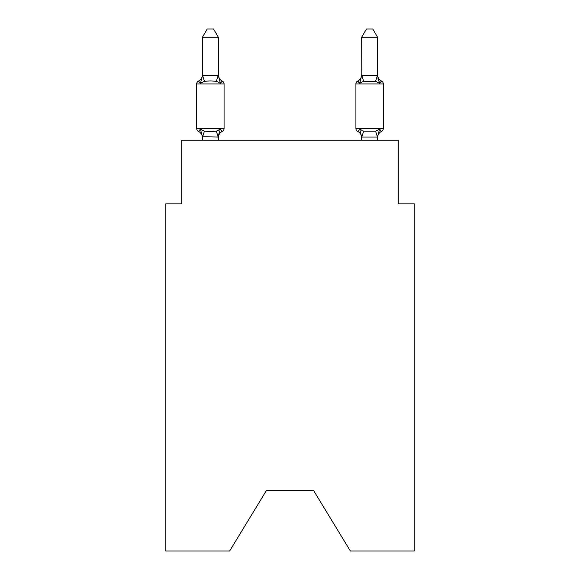 <?xml version="1.0" encoding="UTF-8"?>
<svg xmlns="http://www.w3.org/2000/svg" width="580" height="580" viewBox="0 0 580 580"><rect width="100%" height="100%" fill="white"/><g stroke="black" fill="none" stroke-linecap="round" stroke-linejoin="round"><path stroke-width="0.87" d="M313.57 490.484L350.356 551L414.207 551L414.207 203.848L398.286 203.848L398.286 140.15L181.714 140.15L181.714 203.848L165.793 203.848L165.793 551L229.644 551L266.43 490.484L313.57 490.484L266.43 490.484M222.285 131.392L220.327 129.151L222.285 131.392L220.327 129.151L222.285 131.392L220.327 129.151L222.285 131.392L220.327 129.151L222.285 131.392L220.327 129.151L222.285 131.392L220.327 129.151L222.285 131.392L220.327 129.151L222.285 131.392L220.327 129.151L222.285 131.392L220.327 129.151L222.285 131.392L220.327 129.151L222.285 131.392L220.327 129.151L222.285 131.392L220.327 129.151L222.285 131.392L220.327 129.151L222.285 131.392L220.327 129.151L222.285 131.392L220.327 129.151L222.285 131.392L220.327 129.151L218.341 137.04L202.413 136.75L202.413 137.692A7.003 7.003 0 0 0 198.476 131.392A3.183 3.183 0 0 1 196.685 128.528A3.183 3.183 0 0 0 198.476 131.392L200.426 129.151L198.476 131.392A3.183 3.183 0 0 1 196.685 128.528A3.183 3.183 0 0 0 198.476 131.392L200.426 129.151L198.476 131.392A3.183 3.183 0 0 1 196.685 128.528A3.183 3.183 0 0 0 198.476 131.392A3.183 3.183 0 0 1 196.685 128.528A3.183 3.183 0 0 0 198.476 131.392A3.183 3.183 0 0 1 196.685 128.528A3.183 3.183 0 0 0 198.476 131.392A3.183 3.183 0 0 1 196.685 128.528A3.183 3.183 0 0 0 198.476 131.392A3.183 3.183 0 0 1 196.685 128.528A3.183 3.183 0 0 0 198.476 131.392A3.183 3.183 0 0 1 196.685 128.528A3.183 3.183 0 0 0 198.476 131.392A3.183 3.183 0 0 1 196.685 128.528A3.183 3.183 0 0 0 198.476 131.392A3.183 3.183 0 0 1 196.685 128.528A3.183 3.183 0 0 0 198.476 131.392A3.183 3.183 0 0 1 196.685 128.528A3.183 3.183 0 0 0 198.476 131.392A3.183 3.183 0 0 1 196.685 128.528A3.183 3.183 0 0 0 198.476 131.392A3.183 3.183 0 0 1 196.685 128.528A3.183 3.183 0 0 0 198.476 131.392A3.183 3.183 0 0 1 196.685 128.528A3.183 3.183 0 0 0 198.476 131.392A3.183 3.183 0 0 1 196.685 128.528A3.183 3.183 0 0 0 198.476 131.392A3.183 3.183 0 0 1 196.685 128.528A3.183 3.183 0 0 0 198.476 131.392A3.183 3.183 0 0 1 196.685 128.528A3.183 3.183 0 0 0 198.476 131.392A3.183 3.183 0 0 1 196.685 128.528A3.183 3.183 0 0 0 198.476 131.392A3.183 3.183 0 0 1 196.685 128.528A3.183 3.183 0 0 0 198.476 131.392A3.183 3.183 0 0 1 196.685 128.528A3.183 3.183 0 0 0 198.476 131.392A3.183 3.183 0 0 1 196.685 128.528A3.183 3.183 0 0 0 198.476 131.392L200.426 129.151L198.476 131.392A3.183 3.183 0 0 1 196.685 128.528A3.183 3.183 0 0 0 198.476 131.392A3.183 3.183 0 0 1 196.685 128.528A3.183 3.183 0 0 0 198.476 131.392A3.183 3.183 0 0 1 196.685 128.528A3.183 3.183 0 0 0 198.476 131.392A3.183 3.183 0 0 1 196.685 128.528A3.183 3.183 0 0 0 198.476 131.392A3.183 3.183 0 0 1 196.685 128.528A3.183 3.183 0 0 0 198.476 131.392A3.183 3.183 0 0 1 196.685 128.528A3.183 3.183 0 0 0 198.476 131.392A3.183 3.183 0 0 1 196.685 128.528A3.183 3.183 0 0 0 198.476 131.392A3.183 3.183 0 0 1 196.685 128.528A3.183 3.183 0 0 0 198.476 131.392A3.183 3.183 0 0 1 196.685 128.528A3.183 3.183 0 0 0 198.476 131.392A3.183 3.183 0 0 1 196.685 128.528A3.183 3.183 0 0 0 198.476 131.392A3.183 3.183 0 0 1 196.685 128.528A3.183 3.183 0 0 0 198.476 131.392A3.183 3.183 0 0 1 196.685 128.528A3.183 3.183 0 0 0 198.476 131.392L200.426 129.151L198.476 131.392L200.426 129.151L198.476 131.392L200.426 129.151L198.476 131.392L200.426 129.151L198.476 131.392L200.426 129.151L198.476 131.392L200.426 129.151L198.476 131.392L200.426 129.151L198.476 131.392L200.426 129.151L198.476 131.392L200.426 129.151L198.476 131.392L200.426 129.151L198.476 131.392L200.426 129.151L198.476 131.392L200.426 129.151L198.476 131.392L200.426 129.151L198.476 131.392L200.426 129.151L198.476 131.392L200.426 129.151L198.476 131.392L200.426 129.151L204.406 131.196L210.381 131.515L216.355 131.196L220.327 129.151L222.285 131.392A3.183 3.183 0 0 0 224.076 128.528A3.183 3.183 0 0 1 222.285 131.392L221.371 130.957L222.285 131.392A3.183 3.183 0 0 0 224.076 128.528A3.183 3.183 0 0 1 222.285 131.392A3.183 3.183 0 0 0 224.076 128.528A3.183 3.183 0 0 1 222.285 131.392L221.371 130.957L222.285 131.392A3.183 3.183 0 0 0 224.076 128.528A3.183 3.183 0 0 1 222.285 131.392A3.183 3.183 0 0 0 224.076 128.528A3.183 3.183 0 0 1 222.285 131.392L221.371 130.957L222.285 131.392A3.183 3.183 0 0 0 224.076 128.528A3.183 3.183 0 0 1 222.285 131.392A3.183 3.183 0 0 0 224.076 128.528A3.183 3.183 0 0 1 222.285 131.392L221.371 130.957L222.285 131.392A3.183 3.183 0 0 0 224.076 128.528A3.183 3.183 0 0 1 222.285 131.392A3.183 3.183 0 0 0 224.076 128.528A3.183 3.183 0 0 1 222.285 131.392L221.371 130.957L222.285 131.392A3.183 3.183 0 0 0 224.076 128.528A3.183 3.183 0 0 1 222.285 131.392A3.183 3.183 0 0 0 224.076 128.528A3.183 3.183 0 0 1 222.285 131.392L221.371 130.957L222.285 131.392A3.183 3.183 0 0 0 224.076 128.528A3.183 3.183 0 0 1 222.285 131.392A3.183 3.183 0 0 0 224.076 128.528A3.183 3.183 0 0 1 222.285 131.392L221.371 130.957L222.285 131.392A3.183 3.183 0 0 0 224.076 128.528A3.183 3.183 0 0 1 222.285 131.392A3.183 3.183 0 0 0 224.076 128.528A3.183 3.183 0 0 1 222.285 131.392L221.371 130.957L222.285 131.392A3.183 3.183 0 0 0 224.076 128.528A3.183 3.183 0 0 1 222.285 131.392A3.183 3.183 0 0 0 224.076 128.528A3.183 3.183 0 0 1 222.285 131.392L221.371 130.957L222.285 131.392A3.183 3.183 0 0 0 224.076 128.528A3.183 3.183 0 0 1 222.285 131.392A3.183 3.183 0 0 0 224.076 128.528A3.183 3.183 0 0 1 222.285 131.392L221.371 130.957L222.285 131.392A3.183 3.183 0 0 0 224.076 128.528A3.183 3.183 0 0 1 222.285 131.392A3.183 3.183 0 0 0 224.076 128.528A3.183 3.183 0 0 1 222.285 131.392L221.371 130.957L222.285 131.392A3.183 3.183 0 0 0 224.076 128.528A3.183 3.183 0 0 1 222.285 131.392A3.183 3.183 0 0 0 224.076 128.528A3.183 3.183 0 0 1 222.285 131.392L221.371 130.957L222.285 131.392A3.183 3.183 0 0 0 224.076 128.528A3.183 3.183 0 0 1 222.285 131.392A3.183 3.183 0 0 0 224.076 128.528A3.183 3.183 0 0 1 222.285 131.392L221.371 130.957L222.285 131.392A3.183 3.183 0 0 0 224.076 128.528A3.183 3.183 0 0 1 222.285 131.392A3.183 3.183 0 0 0 224.076 128.528A3.183 3.183 0 0 1 222.285 131.392L221.371 130.957L222.285 131.392A3.183 3.183 0 0 0 224.076 128.528A3.183 3.183 0 0 1 222.285 131.392A3.183 3.183 0 0 0 224.076 128.528A3.183 3.183 0 0 1 222.285 131.392L221.371 130.957L222.285 131.392A3.183 3.183 0 0 0 224.076 128.528A3.183 3.183 0 0 1 222.285 131.392A3.183 3.183 0 0 0 224.076 128.528A3.183 3.183 0 0 1 222.285 131.392L221.371 130.957L222.285 131.392A3.183 3.183 0 0 0 224.076 128.528A3.183 3.183 0 0 1 222.285 131.392A3.183 3.183 0 0 0 224.076 128.528A3.183 3.183 0 0 1 222.285 131.392L220.327 129.151L222.285 131.392A7.003 7.003 0 0 0 218.341 137.692M220.327 83.317L216.355 81.265L210.381 80.946L204.406 81.265L200.426 83.317L198.476 81.077A3.183 3.183 0 0 0 196.685 83.941A3.183 3.183 0 0 1 198.476 81.077L200.426 83.317L198.476 81.077A3.183 3.183 0 0 0 196.685 83.941A3.183 3.183 0 0 1 198.476 81.077L200.426 83.317L198.476 81.077A3.183 3.183 0 0 0 196.685 83.941A3.183 3.183 0 0 1 198.476 81.077L200.426 83.317L198.476 81.077A3.183 3.183 0 0 0 196.685 83.941A3.183 3.183 0 0 1 198.476 81.077L200.426 83.317L198.476 81.077A3.183 3.183 0 0 0 196.685 83.941A3.183 3.183 0 0 1 198.476 81.077L200.426 83.317L198.476 81.077A3.183 3.183 0 0 0 196.685 83.941A3.183 3.183 0 0 1 198.476 81.077L200.426 83.317L198.476 81.077A3.183 3.183 0 0 0 196.685 83.941A3.183 3.183 0 0 1 198.476 81.077L200.426 83.317L198.476 81.077A3.183 3.183 0 0 0 196.685 83.941A3.183 3.183 0 0 1 198.476 81.077L200.426 83.317L198.476 81.077A3.183 3.183 0 0 0 196.685 83.941A3.183 3.183 0 0 1 198.476 81.077L200.426 83.317L198.476 81.077A3.183 3.183 0 0 0 196.685 83.941A3.183 3.183 0 0 1 198.476 81.077L200.426 83.317L198.476 81.077A3.183 3.183 0 0 0 196.685 83.941A3.183 3.183 0 0 1 198.476 81.077L200.426 83.317L198.476 81.077A3.183 3.183 0 0 0 196.685 83.941A3.183 3.183 0 0 1 198.476 81.077L200.426 83.317L198.476 81.077A3.183 3.183 0 0 0 196.685 83.941A3.183 3.183 0 0 1 198.476 81.077L200.426 83.317L198.476 81.077A3.183 3.183 0 0 0 196.685 83.941A3.183 3.183 0 0 1 198.476 81.077L200.426 83.317L198.476 81.077A3.183 3.183 0 0 0 196.685 83.941A3.183 3.183 0 0 1 198.476 81.077L200.426 83.317L198.476 81.077A3.183 3.183 0 0 0 196.685 83.941A3.183 3.183 0 0 1 198.476 81.077L200.426 83.317L198.476 81.077A3.183 3.183 0 0 0 196.685 83.941A3.183 3.183 0 0 1 198.476 81.077L200.426 83.317L198.476 81.077A3.183 3.183 0 0 0 196.685 83.941A3.183 3.183 0 0 1 198.476 81.077L200.426 83.317L198.476 81.077A3.183 3.183 0 0 0 196.685 83.941A3.183 3.183 0 0 1 198.476 81.077L200.426 83.317L198.476 81.077A3.183 3.183 0 0 0 196.685 83.941A3.183 3.183 0 0 1 198.476 81.077L200.426 83.317L198.476 81.077A3.183 3.183 0 0 0 196.685 83.941A3.183 3.183 0 0 1 198.476 81.077L200.426 83.317L198.476 81.077A3.183 3.183 0 0 0 196.685 83.941A3.183 3.183 0 0 1 198.476 81.077L200.426 83.317L198.476 81.077A3.183 3.183 0 0 0 196.685 83.941A3.183 3.183 0 0 1 198.476 81.077L200.426 83.317L198.476 81.077A3.183 3.183 0 0 0 196.685 83.941A3.183 3.183 0 0 1 198.476 81.077L200.426 83.317L198.476 81.077A3.183 3.183 0 0 0 196.685 83.941A3.183 3.183 0 0 1 198.476 81.077L200.426 83.317L198.476 81.077A3.183 3.183 0 0 0 196.685 83.941A3.183 3.183 0 0 1 198.476 81.077L200.426 83.317L198.476 81.077A3.183 3.183 0 0 0 196.685 83.941A3.183 3.183 0 0 1 198.476 81.077L200.426 83.317L198.476 81.077A3.183 3.183 0 0 0 196.685 83.941A3.183 3.183 0 0 1 198.476 81.077L200.426 83.317L198.476 81.077A3.183 3.183 0 0 0 196.685 83.941A3.183 3.183 0 0 1 198.476 81.077L200.426 83.317L198.476 81.077A3.183 3.183 0 0 0 196.685 83.941A3.183 3.183 0 0 1 198.476 81.077L200.426 83.317L198.476 81.077A3.183 3.183 0 0 0 196.685 83.941A3.183 3.183 0 0 1 198.476 81.077L200.426 83.317L198.476 81.077A3.183 3.183 0 0 0 196.685 83.941A3.183 3.183 0 0 1 198.476 81.077L200.426 83.317L198.476 81.077A3.183 3.183 0 0 0 196.685 83.941A3.183 3.183 0 0 1 198.476 81.077L200.426 83.317L202.543 75.386L218.341 75.712L218.341 74.776L220.327 83.317L222.285 81.077A3.183 3.183 0 0 1 224.076 83.941L224.076 128.528L224.076 83.941L224.076 128.528L224.076 83.941L224.076 128.528L224.076 83.941L224.076 128.528L224.076 83.941L224.076 128.528L224.076 83.941L224.076 128.528L224.076 83.941L224.076 128.528L224.076 83.941L224.076 128.528L224.076 83.941L224.076 128.528L224.076 83.941L224.076 128.528L224.076 83.941L224.076 128.528L224.076 83.941L224.076 128.528L224.076 83.941L224.076 128.528L224.076 83.941L224.076 128.528L224.076 83.941L224.076 128.528L224.076 83.941L224.076 128.528L224.076 83.941L224.076 128.528L224.076 83.941L224.076 128.528L224.076 83.941L224.076 128.528L224.076 83.941L224.076 128.528L224.076 83.941L224.076 128.528L224.076 83.941L224.076 128.528L224.076 83.941L224.076 128.528L224.076 83.941L224.076 128.528L224.076 83.941L196.685 83.941L196.685 128.528L224.076 128.528M218.341 136.75L219.088 133.001M377.587 137.692L377.587 137.692A7.003 7.003 0 0 1 381.524 131.392L379.574 129.151L381.524 131.392A3.183 3.183 0 0 0 383.315 128.528A3.183 3.183 0 0 1 381.524 131.392A3.183 3.183 0 0 0 383.315 128.528A3.183 3.183 0 0 1 381.524 131.392A3.183 3.183 0 0 0 383.315 128.528A3.183 3.183 0 0 1 381.524 131.392A3.183 3.183 0 0 0 383.315 128.528A3.183 3.183 0 0 1 381.524 131.392A3.183 3.183 0 0 0 383.315 128.528A3.183 3.183 0 0 1 381.524 131.392A3.183 3.183 0 0 0 383.315 128.528A3.183 3.183 0 0 1 381.524 131.392A3.183 3.183 0 0 0 383.315 128.528A3.183 3.183 0 0 1 381.524 131.392A3.183 3.183 0 0 0 383.315 128.528A3.183 3.183 0 0 1 381.524 131.392A3.183 3.183 0 0 0 383.315 128.528A3.183 3.183 0 0 1 381.524 131.392A3.183 3.183 0 0 0 383.315 128.528A3.183 3.183 0 0 1 381.524 131.392A3.183 3.183 0 0 0 383.315 128.528A3.183 3.183 0 0 1 381.524 131.392A3.183 3.183 0 0 0 383.315 128.528A3.183 3.183 0 0 1 381.524 131.392A3.183 3.183 0 0 0 383.315 128.528A3.183 3.183 0 0 1 381.524 131.392A3.183 3.183 0 0 0 383.315 128.528A3.183 3.183 0 0 1 381.524 131.392A3.183 3.183 0 0 0 383.315 128.528A3.183 3.183 0 0 1 381.524 131.392A3.183 3.183 0 0 0 383.315 128.528A3.183 3.183 0 0 1 381.524 131.392A3.183 3.183 0 0 0 383.315 128.528L383.315 83.941L355.924 83.941A3.183 3.183 0 0 1 357.715 81.077L358.629 81.512L357.715 81.077A3.183 3.183 0 0 0 355.924 83.941A3.183 3.183 0 0 1 357.715 81.077L359.673 83.317L357.715 81.077A3.183 3.183 0 0 0 355.924 83.941A3.183 3.183 0 0 1 357.715 81.077L359.673 83.317L357.715 81.077A3.183 3.183 0 0 0 355.924 83.941A3.183 3.183 0 0 1 357.715 81.077L359.673 83.317L357.715 81.077A3.183 3.183 0 0 0 355.924 83.941A3.183 3.183 0 0 1 357.715 81.077L359.673 83.317L357.715 81.077A3.183 3.183 0 0 0 355.924 83.941A3.183 3.183 0 0 1 357.715 81.077L359.673 83.317L357.715 81.077A3.183 3.183 0 0 0 355.924 83.941A3.183 3.183 0 0 1 357.715 81.077L359.673 83.317L357.715 81.077A3.183 3.183 0 0 0 355.924 83.941A3.183 3.183 0 0 1 357.715 81.077L359.673 83.317L357.715 81.077A3.183 3.183 0 0 0 355.924 83.941A3.183 3.183 0 0 1 357.715 81.077L359.673 83.317L357.715 81.077A3.183 3.183 0 0 0 355.924 83.941A3.183 3.183 0 0 1 357.715 81.077L359.673 83.317L357.715 81.077A3.183 3.183 0 0 0 355.924 83.941A3.183 3.183 0 0 1 357.715 81.077L359.673 83.317L357.715 81.077A3.183 3.183 0 0 0 355.924 83.941A3.183 3.183 0 0 1 357.715 81.077L359.673 83.317L357.715 81.077A3.183 3.183 0 0 0 355.924 83.941A3.183 3.183 0 0 1 357.715 81.077L359.673 83.317L357.715 81.077A3.183 3.183 0 0 0 355.924 83.941A3.183 3.183 0 0 1 357.715 81.077L359.673 83.317L357.715 81.077A3.183 3.183 0 0 0 355.924 83.941A3.183 3.183 0 0 1 357.715 81.077L359.673 83.317L357.715 81.077A3.183 3.183 0 0 0 355.924 83.941A3.183 3.183 0 0 1 357.715 81.077L359.673 83.317L357.715 81.077A3.183 3.183 0 0 0 355.924 83.941A3.183 3.183 0 0 1 357.715 81.077L359.673 83.317L357.715 81.077A3.183 3.183 0 0 0 355.924 83.941L355.924 128.528A3.183 3.183 0 0 0 357.715 131.392A3.183 3.183 0 0 1 355.924 128.528A3.183 3.183 0 0 0 357.715 131.392A7.003 7.003 0 0 1 361.659 137.692L361.659 136.75L361.659 137.692A7.003 7.003 0 0 0 357.715 131.392A3.183 3.183 0 0 1 355.924 128.528A3.183 3.183 0 0 0 357.715 131.392A3.183 3.183 0 0 1 355.924 128.528A3.183 3.183 0 0 0 357.715 131.392A7.003 7.003 0 0 1 361.659 137.692A7.003 7.003 0 0 0 357.715 131.392A3.183 3.183 0 0 1 355.924 128.528A3.183 3.183 0 0 0 357.715 131.392A3.183 3.183 0 0 1 355.924 128.528A3.183 3.183 0 0 0 357.715 131.392A7.003 7.003 0 0 1 361.659 137.692A7.003 7.003 0 0 0 357.715 131.392A3.183 3.183 0 0 1 355.924 128.528A3.183 3.183 0 0 0 357.715 131.392A3.183 3.183 0 0 1 355.924 128.528A3.183 3.183 0 0 0 357.715 131.392A7.003 7.003 0 0 1 361.659 137.692A7.003 7.003 0 0 0 357.715 131.392A3.183 3.183 0 0 1 355.924 128.528A3.183 3.183 0 0 0 357.715 131.392A3.183 3.183 0 0 1 355.924 128.528A3.183 3.183 0 0 0 357.715 131.392A7.003 7.003 0 0 1 361.659 137.692A7.003 7.003 0 0 0 357.715 131.392A3.183 3.183 0 0 1 355.924 128.528A3.183 3.183 0 0 0 357.715 131.392A3.183 3.183 0 0 1 355.924 128.528A3.183 3.183 0 0 0 357.715 131.392A7.003 7.003 0 0 1 361.659 137.692A7.003 7.003 0 0 0 357.715 131.392A3.183 3.183 0 0 1 355.924 128.528A3.183 3.183 0 0 0 357.715 131.392A3.183 3.183 0 0 1 355.924 128.528A3.183 3.183 0 0 0 357.715 131.392A7.003 7.003 0 0 1 361.659 137.692A7.003 7.003 0 0 0 357.715 131.392A3.183 3.183 0 0 1 355.924 128.528A3.183 3.183 0 0 0 357.715 131.392A3.183 3.183 0 0 1 355.924 128.528A3.183 3.183 0 0 0 357.715 131.392A7.003 7.003 0 0 1 361.659 137.692A7.003 7.003 0 0 0 357.715 131.392A3.183 3.183 0 0 1 355.924 128.528A3.183 3.183 0 0 0 357.715 131.392A3.183 3.183 0 0 1 355.924 128.528A3.183 3.183 0 0 0 357.715 131.392A7.003 7.003 0 0 1 361.659 137.692A7.003 7.003 0 0 0 357.715 131.392A3.183 3.183 0 0 1 355.924 128.528A3.183 3.183 0 0 0 357.715 131.392A3.183 3.183 0 0 1 355.924 128.528A3.183 3.183 0 0 0 357.715 131.392A7.003 7.003 0 0 1 361.659 137.692A7.003 7.003 0 0 0 357.715 131.392A3.183 3.183 0 0 1 355.924 128.528A3.183 3.183 0 0 0 357.715 131.392A3.183 3.183 0 0 1 355.924 128.528A3.183 3.183 0 0 0 357.715 131.392A7.003 7.003 0 0 1 361.659 137.692A7.003 7.003 0 0 0 357.715 131.392A3.183 3.183 0 0 1 355.924 128.528A3.183 3.183 0 0 0 357.715 131.392A3.183 3.183 0 0 1 355.924 128.528A3.183 3.183 0 0 0 357.715 131.392A7.003 7.003 0 0 1 361.659 137.692A7.003 7.003 0 0 0 357.715 131.392A3.183 3.183 0 0 1 355.924 128.528A3.183 3.183 0 0 0 357.715 131.392A3.183 3.183 0 0 1 355.924 128.528A3.183 3.183 0 0 0 357.715 131.392A7.003 7.003 0 0 1 361.659 137.692A7.003 7.003 0 0 0 357.715 131.392A3.183 3.183 0 0 1 355.924 128.528A3.183 3.183 0 0 0 357.715 131.392A3.183 3.183 0 0 1 355.924 128.528A3.183 3.183 0 0 0 357.715 131.392A7.003 7.003 0 0 1 361.659 137.692A7.003 7.003 0 0 0 357.715 131.392A3.183 3.183 0 0 1 355.924 128.528A3.183 3.183 0 0 0 357.715 131.392A3.183 3.183 0 0 1 355.924 128.528A3.183 3.183 0 0 0 357.715 131.392A7.003 7.003 0 0 1 361.659 137.692A7.003 7.003 0 0 0 357.715 131.392A3.183 3.183 0 0 1 355.924 128.528A3.183 3.183 0 0 0 357.715 131.392L359.673 129.151L357.715 131.392A3.183 3.183 0 0 1 355.924 128.528A3.183 3.183 0 0 0 357.715 131.392A7.003 7.003 0 0 1 361.659 137.692A7.003 7.003 0 0 0 357.715 131.392A3.183 3.183 0 0 1 355.924 128.528A3.183 3.183 0 0 0 357.715 131.392A3.183 3.183 0 0 1 355.924 128.528L383.315 128.528M377.587 74.776A7.003 7.003 0 0 0 381.524 81.077L379.574 83.317L381.524 81.077A3.183 3.183 0 0 1 383.315 83.941A3.183 3.183 0 0 0 381.524 81.077L379.574 83.317L377.913 78.111L379.574 83.317L381.524 81.077A7.003 7.003 0 0 1 377.587 74.776A7.003 7.003 0 0 0 381.524 81.077L379.574 83.317L381.524 81.077A3.183 3.183 0 0 1 383.315 83.941A3.183 3.183 0 0 0 381.524 81.077L379.574 83.317L377.913 78.111L379.574 83.317L381.524 81.077A7.003 7.003 0 0 1 377.587 74.776A7.003 7.003 0 0 0 381.524 81.077L379.574 83.317L381.524 81.077A3.183 3.183 0 0 1 383.315 83.941A3.183 3.183 0 0 0 381.524 81.077L379.574 83.317L377.913 78.111L379.574 83.317L381.524 81.077A7.003 7.003 0 0 1 377.587 74.776A7.003 7.003 0 0 0 381.524 81.077L379.574 83.317L381.524 81.077A3.183 3.183 0 0 1 383.315 83.941A3.183 3.183 0 0 0 381.524 81.077L379.574 83.317L377.913 78.111L379.574 83.317L381.524 81.077A7.003 7.003 0 0 1 377.587 74.776A7.003 7.003 0 0 0 381.524 81.077L379.574 83.317L381.524 81.077A3.183 3.183 0 0 1 383.315 83.941A3.183 3.183 0 0 0 381.524 81.077L379.574 83.317L377.913 78.111L379.574 83.317L381.524 81.077A7.003 7.003 0 0 1 377.587 74.776A7.003 7.003 0 0 0 381.524 81.077L379.574 83.317L381.524 81.077A3.183 3.183 0 0 1 383.315 83.941A3.183 3.183 0 0 0 381.524 81.077L379.574 83.317L377.913 78.111L379.574 83.317L381.524 81.077A7.003 7.003 0 0 1 377.587 74.776A7.003 7.003 0 0 0 381.524 81.077L379.574 83.317L381.524 81.077A3.183 3.183 0 0 1 383.315 83.941A3.183 3.183 0 0 0 381.524 81.077L379.574 83.317L377.913 78.111L379.574 83.317L381.524 81.077A7.003 7.003 0 0 1 377.587 74.776A7.003 7.003 0 0 0 381.524 81.077L379.574 83.317L381.524 81.077A3.183 3.183 0 0 1 383.315 83.941A3.183 3.183 0 0 0 381.524 81.077L379.574 83.317L377.913 78.111L379.574 83.317L381.524 81.077A7.003 7.003 0 0 1 377.587 74.776A7.003 7.003 0 0 0 381.524 81.077L379.574 83.317L381.524 81.077A3.183 3.183 0 0 1 383.315 83.941A3.183 3.183 0 0 0 381.524 81.077L379.574 83.317L377.913 78.111L379.574 83.317L381.524 81.077A7.003 7.003 0 0 1 377.587 74.776A7.003 7.003 0 0 0 381.524 81.077L379.574 83.317L381.524 81.077A3.183 3.183 0 0 1 383.315 83.941A3.183 3.183 0 0 0 381.524 81.077L379.574 83.317L377.913 78.111L379.574 83.317L381.524 81.077A7.003 7.003 0 0 1 377.587 74.776A7.003 7.003 0 0 0 381.524 81.077L379.574 83.317L381.524 81.077A3.183 3.183 0 0 1 383.315 83.941A3.183 3.183 0 0 0 381.524 81.077L379.574 83.317L377.913 78.111L379.574 83.317L381.524 81.077A7.003 7.003 0 0 1 377.587 74.776A7.003 7.003 0 0 0 381.524 81.077L379.574 83.317L381.524 81.077A3.183 3.183 0 0 1 383.315 83.941A3.183 3.183 0 0 0 381.524 81.077L379.574 83.317L377.913 78.111L379.574 83.317L381.524 81.077A7.003 7.003 0 0 1 377.587 74.776A7.003 7.003 0 0 0 381.524 81.077L379.574 83.317L381.524 81.077A3.183 3.183 0 0 1 383.315 83.941A3.183 3.183 0 0 0 381.524 81.077L379.574 83.317L377.913 78.111L379.574 83.317L381.524 81.077A7.003 7.003 0 0 1 377.587 74.776A7.003 7.003 0 0 0 381.524 81.077L379.574 83.317L381.524 81.077A3.183 3.183 0 0 1 383.315 83.941A3.183 3.183 0 0 0 381.524 81.077L379.574 83.317L377.913 78.111L379.574 83.317L381.524 81.077A7.003 7.003 0 0 1 377.587 74.776A7.003 7.003 0 0 0 381.524 81.077L379.574 83.317L381.524 81.077A3.183 3.183 0 0 1 383.315 83.941A3.183 3.183 0 0 0 381.524 81.077L379.574 83.317L377.913 78.111L379.574 83.317L381.524 81.077A7.003 7.003 0 0 1 377.587 74.776A7.003 7.003 0 0 0 381.524 81.077L379.574 83.317L381.524 81.077A3.183 3.183 0 0 1 383.315 83.941A3.183 3.183 0 0 0 381.524 81.077L379.574 83.317L377.913 78.111L379.574 83.317L381.524 81.077A7.003 7.003 0 0 1 377.587 74.776A7.003 7.003 0 0 0 381.524 81.077L379.574 83.317L381.524 81.077A3.183 3.183 0 0 1 383.315 83.941M377.587 140.15L377.587 137.04L361.659 137.04L359.673 129.151L357.715 131.392A7.003 7.003 0 0 1 361.659 137.692M360.412 80.794L359.673 83.317L360.412 80.794L359.673 83.317L360.412 80.794L359.673 83.317L360.412 80.794L359.673 83.317L360.412 80.794L359.673 83.317L360.412 80.794L359.673 83.317L360.412 80.794L359.673 83.317L360.412 80.794L359.673 83.317L360.412 80.794L359.673 83.317L360.412 80.794L359.673 83.317L360.412 80.794L359.673 83.317L360.412 80.794L359.673 83.317L360.412 80.794L359.673 83.317L360.412 80.794L359.673 83.317L360.412 80.794L359.673 83.317L360.412 80.794L359.673 83.317L360.412 80.794L359.673 83.317L363.645 81.265L361.789 75.386L377.457 75.386L379.574 83.317L375.593 81.265L363.645 81.265M218.341 75.429L218.341 37.279L202.413 37.279L202.413 75.429M361.659 137.04L361.659 140.15M359.673 129.151L357.715 131.392L359.673 129.151L357.715 131.392L359.673 129.151L357.715 131.392L359.673 129.151L357.715 131.392L359.673 129.151L357.715 131.392L359.673 129.151L357.715 131.392L359.673 129.151L357.715 131.392L359.673 129.151L357.715 131.392L359.673 129.151L357.715 131.392L359.673 129.151L357.715 131.392L359.673 129.151L357.715 131.392L359.673 129.151L357.715 131.392L359.673 129.151L357.715 131.392L359.673 129.151L357.715 131.392L359.673 129.151L357.715 131.392L359.673 129.151L363.645 131.196L375.593 131.196L379.574 129.151L377.587 137.04M202.413 136.75L200.426 129.151M218.341 140.15L218.341 137.04M202.413 140.15L202.413 137.04M198.476 81.077A7.003 7.003 0 0 0 202.413 74.776M218.341 74.776A7.003 7.003 0 0 0 222.285 81.077M202.413 37.279L207.198 29L213.556 29L218.341 37.279M377.587 75.429L377.587 37.279L361.659 37.279L361.789 75.386M359.673 83.317L361.659 75.429M379.574 83.317L377.913 78.111M361.659 74.776A7.003 7.003 0 0 1 357.715 81.077M361.659 37.279L366.444 29L372.802 29L377.587 37.279M204.406 131.196L202.543 137.076M216.355 131.196L218.21 137.076M202.543 75.386L204.406 81.265M218.21 75.386L216.355 81.265M377.457 137.076L375.593 131.196M361.789 137.076L363.645 131.196M375.593 81.265L377.457 75.386"/></g></svg>
